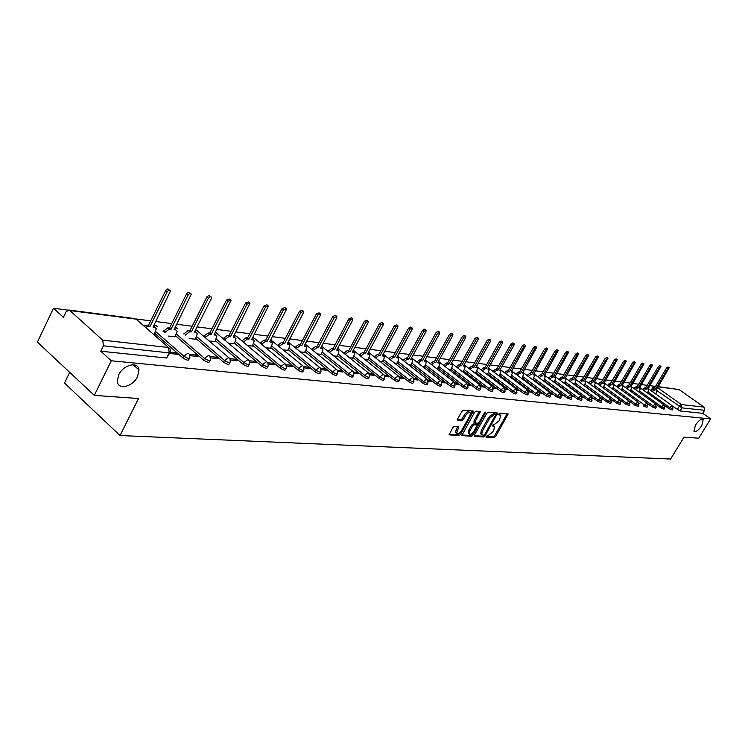 <?xml version="1.0" encoding="UTF-8"?>
<svg xmlns="http://www.w3.org/2000/svg" width="748" height="748" viewBox="0 0 748 748"><rect width="100%" height="100%" fill="white"/><g stroke="black" fill="none" stroke-linecap="round" stroke-linejoin="round"><path stroke-width="1.12" d="M486.116 436.262L486.172 437.131L494.25 437.589L495.681 436.449L508.154 413.934L499.879 413.12L498.869 413.925L498.729 414.701L500.833 415.421L499.159 420.731L494.54 424.387L492.483 425.116L492.334 425.874L494.475 426.594L493.83 430.053L492.801 431.848L488.182 435.514L486.116 436.262M137.595 376.543L138.988 369.933C138.445 361.004 123.364 364.575 118.698 374.898L117.296 381.218C117.679 390.484 132.938 386.838 137.595 376.543M701.755 425.696L703.214 419.516C701.297 418.562 698.697 420.441 695.434 425.144L693.966 431.297C695.892 432.269 698.482 430.399 701.755 425.696M454.373 426.295L452.849 427.482L449.118 434.84L459.076 435.588L460.572 434.41L473.325 411.11L463.48 410.138L461.955 411.325L457.654 418.945L457.776 420.254L461.899 420.554L463.414 419.366L465.527 415.608C467.491 412.821 469.108 411.933 470.38 412.961L469.847 415.944L461.581 430.568C459.599 433.373 457.972 434.251 456.71 433.204L458.823 426.762L454.373 426.295M710.6 418.889L698.763 438.197L683.952 437.15L670.61 459.029L120.045 435.532L138.52 398.516L94.304 395.383L111.274 360.77L710.6 418.889L702.737 413.317L704.579 410.297L681.97 407.875L657.314 390.924M474.354 435.205L474.447 436.467L483.619 436.982L485.078 435.832L497.626 413.083L488.257 412.167L486.789 413.326L474.354 435.205M471.492 436.299L461.787 435.57L474.522 412.335L476.018 411.166L480.319 411.671L475.045 421.75L475.139 423.022L477.785 423.209L479.262 422.05L484.536 412.765L485.77 412.073L472.97 435.13L471.492 436.299L470.473 435.486L461.778 434.981M94.304 395.383L37.4 342.107L53.463 308.241L67.844 310.102M654.425 386.258L649.975 385.678M647.198 385.323L641.513 384.584M638.699 384.22L632.883 383.462M630.022 383.088L624.066 382.312M621.167 381.938L615.062 381.143M612.135 380.769L605.871 379.956M602.897 379.573L596.474 378.731M593.473 378.348L586.881 377.488M583.833 377.095L577.082 376.216M573.987 375.814L567.059 374.916M563.927 374.505L556.811 373.589M553.632 373.177L546.339 372.224M543.104 371.803L535.624 370.83M532.342 370.41L524.657 369.409M521.328 368.979L513.427 367.951M510.052 367.511L501.945 366.464M498.514 366.015L490.174 364.931M486.696 364.482L478.122 363.369M474.587 362.911L465.78 361.77M462.18 361.303L453.12 360.125M449.473 359.648L440.142 358.442M436.43 357.955L426.837 356.712M423.069 356.226L413.186 354.935M409.352 354.44L399.18 353.121M395.271 352.617L384.799 351.251M380.826 350.737L370.026 349.335M365.987 348.811L354.861 347.371M350.737 346.829L339.265 345.342M335.076 344.8L323.239 343.267M318.966 342.706L306.755 341.125M302.398 340.555L289.794 338.919M285.353 338.339L272.328 336.656M267.812 336.067L254.357 334.319M249.739 333.72L235.835 331.916M231.123 331.308L216.752 329.438M211.946 328.811L197.07 326.885M192.161 326.24L176.762 324.249M171.75 323.594L155.808 321.528M150.685 320.864L136.071 318.966M69.686 372.336L64.506 383.051L120.045 435.532M111.274 360.77L100.774 351.223L103.411 345.81L102.747 340.181L69.901 310.56L68.751 310.009L65.974 311.953L63.43 317.292L53.463 308.241M702.737 413.317L680.091 410.979L672.863 406.445M658.343 386.641L679.156 389.577L703.99 407.099L704.579 410.297M647.899 404.584L648.488 404.649L647.768 404.126M639.11 403.639L639.802 403.714L638.951 403.107M630.143 402.686L630.929 402.77L629.938 402.05M620.971 401.704L621.859 401.798L620.718 400.965M611.612 400.704L612.603 400.816L611.294 399.853M602.037 399.684L603.15 399.797L601.673 398.749M592.257 398.637L593.482 398.768L591.977 397.833M582.253 397.571L583.599 397.712L582.019 396.87M572.014 396.477L573.492 396.636L571.846 395.888M561.552 395.355L563.16 395.533L561.692 394.439L561.43 394.897M544.32 375.73L545.414 376.459L543.674 381.031M550.837 394.215L552.585 394.402L551.108 393.298L550.762 393.897M539.878 393.046L541.767 393.242L540.28 392.13L539.841 392.887M528.649 391.84L530.697 392.064L529.201 390.933L528.677 391.849M510.332 377.104L510.809 377.086M517.158 390.615L519.355 390.849L517.85 389.708L517.326 390.634M498.701 375.711L499.337 375.702M505.377 389.353L507.742 389.605L506.228 388.455L505.695 389.39M486.798 374.281L487.593 374.299M493.315 388.072L495.849 388.343L494.325 387.174L493.792 388.119M474.597 372.822L475.56 372.85M480.945 386.744L483.657 387.034L482.123 385.856L481.581 386.819M462.096 371.317L463.236 371.373M468.257 385.388L471.165 385.697L469.622 384.509L469.08 385.482M449.277 369.783L450.605 369.858M455.252 384.005L458.356 384.332L456.794 383.126L456.252 384.107M436.131 368.203L437.655 368.296M441.909 382.574L445.21 382.929L443.648 381.714L443.096 382.705M422.639 366.585L424.378 366.707M428.211 381.115L431.736 381.489L430.156 380.255L429.595 381.265M408.801 364.921L410.755 365.071M414.14 379.61L417.898 380.012L416.309 378.759L415.748 379.778M394.598 363.219L396.786 363.388M399.703 378.067L403.686 378.497L402.087 377.226L401.526 378.264M380.012 361.471L382.434 361.667M384.855 376.478L389.091 376.936L387.483 375.655L386.912 376.702M365.024 359.676L367.707 359.9M369.606 374.851L374.103 375.328L372.485 374.037L371.906 375.094M349.634 357.825L352.579 358.077M353.926 373.177L358.694 373.682L357.067 372.373L356.487 373.448M333.795 355.926L337.03 356.216M337.787 371.457L342.846 371.99L341.21 370.662L340.621 371.756M317.517 353.972L321.051 354.29M321.191 369.68L326.549 370.251L324.903 368.904L324.314 370.017M300.771 351.962L304.623 352.317M304.099 367.857L309.784 368.465L308.12 367.09L307.522 368.222M283.529 349.896L287.718 350.288M286.503 365.978L292.515 366.614L290.841 365.23L290.243 366.37M265.774 347.764L270.318 348.203M268.373 364.033L274.731 364.715L273.057 363.313L272.45 364.472M247.485 345.567L252.403 346.053M249.682 362.041L256.414 362.761L254.722 361.331L254.114 362.509M228.626 343.304L233.956 343.837M230.403 359.984L237.527 360.742L235.826 359.292L235.209 360.499M209.188 340.976L214.947 341.546M210.515 357.853L218.051 358.657L216.34 357.198L215.714 358.414M189.151 338.573L195.35 339.19M189.992 355.665L197.949 356.516L196.228 355.029L195.602 356.263M168.487 336.086L175.126 336.768M169.562 353.477L177.201 354.3L175.471 352.785L174.845 354.047M189.412 358.414L188.973 359.292C188.655 360.779 186.626 360.312 182.886 357.909L154.724 333.337M209.954 360.564L209.496 361.462C209.178 362.883 207.196 362.415 203.549 360.069L175.574 335.88M229.86 362.649L229.384 363.565C229.056 364.921 227.121 364.454 223.577 362.163L195.78 338.339M249.14 364.669L248.663 365.604C248.327 366.894 246.429 366.426 242.978 364.192L215.359 340.733M267.849 366.623L267.354 367.577C267.008 368.811 265.157 368.334 261.8 366.155L234.358 343.042M285.988 368.53L285.484 369.493C285.138 370.671 283.324 370.195 280.051 368.063L252.796 345.296M303.594 370.372L303.08 371.345C302.734 372.476 300.958 371.999 297.769 369.914L270.701 347.474M320.696 372.158L320.172 373.149C319.817 374.224 318.087 373.748 314.964 371.719L288.083 349.587M337.301 373.897L336.768 374.898C336.413 375.926 334.721 375.449 331.673 373.458L304.978 351.644M353.449 375.589L352.906 376.59C352.542 377.572 350.877 377.095 347.914 375.159L321.397 353.645M369.138 377.226L368.586 378.245C368.231 379.18 366.595 378.703 363.696 376.805L337.367 355.581M384.397 378.825L383.836 379.844C383.481 380.751 381.882 380.264 379.049 378.413L352.906 357.469M399.245 380.377L398.684 381.405C398.319 382.265 396.758 381.789 393.981 379.975L368.025 359.311M413.7 381.891L413.13 382.92C412.765 383.743 411.232 383.266 408.511 381.489L382.742 361.097M427.763 383.369L427.192 384.397C426.837 385.192 425.322 384.715 422.667 382.976L397.085 362.836M441.47 384.799L440.89 385.837C440.535 386.594 439.048 386.118 436.449 384.416L411.054 364.538M454.821 386.192L454.242 387.24C453.886 387.96 452.428 387.483 449.875 385.818L424.658 366.193M467.837 387.558L467.257 388.595C466.892 389.297 465.462 388.82 462.965 387.184L437.935 367.801M480.525 388.885L479.935 389.932C479.58 390.596 478.178 390.119 475.728 388.521L450.876 369.372M492.904 390.185L492.315 391.223C491.96 391.859 490.576 391.391 488.173 389.82L463.498 370.905M504.975 391.447L504.386 392.485C504.03 393.102 502.675 392.635 500.309 391.092L475.812 372.392M516.756 392.681L516.157 393.719C515.811 394.308 514.474 393.841 512.165 392.326L487.836 373.85M528.256 393.878L527.658 394.916L523.722 393.532L499.58 375.272M539.486 395.056L538.887 396.094L535.016 394.71L511.043 376.665M550.453 396.206L549.855 397.235L546.049 395.87L522.244 378.021M561.168 397.328L560.57 398.357L556.821 396.992L533.193 379.348M571.64 398.422L571.042 399.451L567.349 398.095L543.89 380.648M581.879 399.497L581.28 400.517L577.643 399.17L554.352 381.91M591.883 400.545L591.285 401.564L587.704 400.217L564.581 383.154M601.673 401.564L601.074 402.583L597.549 401.246L574.586 384.36M611.247 402.574L610.649 403.583L607.18 402.256L584.375 385.547M620.616 403.546L620.017 404.556L616.595 403.237L593.959 386.707M629.788 404.509L629.19 405.51L625.814 404.201L603.337 387.847M638.764 405.453L638.166 406.445L634.837 405.145L612.519 388.951M656.155 407.267L655.566 408.258L652.331 406.977L647.254 403.312M664.589 408.156L664 409.137L660.811 407.866L656.005 404.406M672.854 409.016L672.265 409.998L669.114 408.726L664.533 405.444M135.36 366.67L135.996 365.398M622.186 388.904L644.365 404.92L647.029 403.107L647.646 406.211L644.365 404.92L643.673 406.071L646.955 407.361L647.553 406.37M100.774 351.223L166.636 358.021L169.861 352.878M561.692 394.439L561.178 394.383M551.108 393.298L550.463 393.233M540.28 392.13L539.495 392.046M529.201 390.933L528.266 390.839M517.85 389.708L516.765 389.596M506.228 388.455L504.984 388.324M494.325 387.174L492.913 387.025M482.123 385.856L480.543 385.688M469.622 384.509L467.855 384.322M456.794 383.126L454.84 382.92M443.648 381.714L441.488 381.48M430.156 380.255L427.791 380.003M416.309 378.759L413.719 378.479M402.087 377.226L399.273 376.927M387.483 375.655L384.425 375.318M372.485 374.037L369.166 373.673M357.067 372.373L353.486 371.99M341.21 370.662L337.348 370.241M324.903 368.904L320.742 368.455M308.12 367.09L303.651 366.614M290.841 365.23L286.045 364.715M273.057 363.313L267.906 362.752M254.722 361.331L249.206 360.742M235.826 359.292L229.926 358.657M216.34 357.198L210.048 356.516M196.228 355.029L189.534 354.309M175.471 352.785L170.479 352.252M493.848 426.108L492.567 425.266L493.587 426.07M500.216 414.944L498.935 414.102L499.963 414.897M486.06 436.383L493.241 436.795L494.671 435.654L507.153 413.719M495.7 414.607L496.625 412.859M474.139 435.691L482.61 436.178L483.937 435.214M483.732 435.261L484.751 434.448L495.737 414.654L494.437 414.448L489.762 418.132L482.329 431.194L481.684 434.635L483.732 435.261M494.737 413.915L495.541 414.542M481.319 434.345L480.665 433.831L481.31 430.39L488.734 417.337L493.409 413.653L494.522 413.747M474.11 422.218L474.008 420.937L479.309 411.437M478.365 423.022L477.14 425.173M472.699 432.999L471.951 434.317L472.97 435.13M469.791 431.007L469.248 433.896C470.492 434.906 472.082 434.027 474.026 431.269L477.112 425.098L474.167 424.742L472.68 425.911L469.791 431.007L468.762 430.194L468.229 433.083L468.809 433.541M476.111 424.368L476.813 424.92M468.762 430.194L471.651 425.098L473.138 423.929L475.784 424.107M470.473 435.486L471.951 434.317M456.289 432.868L455.672 432.381L456.205 429.474L457.804 426.519M469.781 412.494L469.342 412.148C468.07 411.12 466.453 411.998 464.489 414.794L465.527 415.608M457.439 419.478L460.861 419.731L462.376 418.543L464.489 414.794M470.511 414.196L472.306 410.858M449.099 434.251L458.047 434.766L460.301 432.251M651.097 390.68L653.855 389.184L655.014 390.017L652.256 391.503M655.79 394.028L657.183 390.391L656.23 390.166L669.189 367.745L667.749 368.736L655.014 390.017M653.855 389.184L666.58 367.913L668.02 366.922L669.105 367.679M642.71 389.652L645.515 388.137L646.683 388.969L643.878 390.484M647.478 393.065L648.899 389.353L647.927 389.128L660.97 366.473L659.512 367.474L646.683 388.969M645.515 388.137L658.334 366.642L659.801 365.641L660.886 366.408M634.145 388.595L637.006 387.062L638.175 387.903L635.323 389.437M638.998 392.083L640.447 388.306L639.447 388.062L652.593 365.174L651.106 366.183L638.175 387.903M637.006 387.062L649.919 365.351L651.405 364.341L652.499 365.108M625.412 387.52L627.591 385.875L629.498 386.819L626.59 388.371M630.34 391.082L631.817 387.221L630.788 386.978L644.028 363.846L642.523 364.865L629.498 386.819M628.32 385.968L641.326 364.024L642.841 363.004L643.935 363.78M616.492 386.426L619.456 384.846L620.644 385.706L617.68 387.286M621.504 390.054L623.009 386.127L621.962 385.865L635.295 362.5L633.762 363.519L620.644 385.706M619.456 384.846L632.565 362.668L634.098 361.649L635.192 362.425M607.376 385.314L610.396 383.705L611.593 384.575L608.573 386.183M612.481 389.016L614.024 385.005L612.939 384.743L626.375 361.116L624.814 362.144L611.593 384.575M610.396 383.705L623.608 361.284L625.169 360.265L626.263 361.041M598.082 384.173L601.158 382.537L602.355 383.415L599.279 385.052M603.271 387.95L604.842 383.864L603.73 383.584L617.268 359.704L615.679 360.742L602.355 383.415M601.158 382.537L614.463 359.882L616.043 358.844L617.147 359.629M588.573 383.004L590.92 381.246L592.921 382.228L589.789 383.892M593.865 386.866L595.464 382.696L594.323 382.406L607.956 358.273L606.348 359.311L592.921 382.228M591.715 381.349L605.123 358.432L606.731 357.394L607.834 358.18M578.868 381.817L581.252 380.021L582.066 380.124L583.281 381.022L582.468 380.919L580.093 382.714M584.253 385.762L585.89 381.499L584.721 381.2L598.447 356.796L596.811 357.843L583.281 381.022M582.066 380.124L595.576 356.964L597.213 355.917L598.325 356.712M568.947 380.601L571.369 378.778L573.435 379.788L572.603 379.685L570.172 381.508M574.427 384.631L576.1 380.283L574.894 379.965L588.732 355.3L587.058 356.347L573.435 379.788M572.201 378.881L585.815 355.459L587.489 354.402L588.601 355.197M558.803 379.358L561.271 377.506L563.366 378.525L562.515 378.413L560.037 380.274M564.385 383.481L566.096 379.03L564.862 378.712L578.793 353.757L577.091 354.823L563.366 378.525M562.122 377.609L575.848 353.916L577.55 352.86L578.653 353.664M548.434 378.086L550.949 376.207L553.062 377.235L552.202 377.123L549.677 379.012M554.128 382.312L555.867 377.759L554.595 377.422L568.639 352.186L566.909 353.262L553.062 377.235M551.818 376.309L565.647 352.345L567.377 351.279L568.489 352.084M537.821 376.796L540.393 374.87L541.281 374.982L542.534 375.907L541.645 375.805L539.084 377.721M544.983 376.216L544.105 376.113L558.251 350.588L556.484 351.663L542.534 375.907M541.281 374.982L555.222 350.737L556.989 349.662L558.092 350.475M526.975 375.468L529.593 373.504L531.763 374.561L530.856 374.449L528.238 376.412M532.922 379.816L534.717 375.131L533.371 374.767L547.62 348.942L545.825 350.027L531.763 374.561M530.5 373.626L544.553 349.092L546.349 348.016L547.461 348.82M515.877 374.112L518.542 372.111L520.748 373.177L519.813 373.065L517.139 375.057M521.973 378.507L523.768 373.766L522.385 373.383L536.746 347.259L534.913 348.344L520.748 373.177M519.477 372.233L533.633 347.409L535.465 346.324L536.568 347.137M504.507 372.719L507.238 370.681L508.191 370.802L509.463 371.765L508.509 371.644L505.788 373.682M510.762 377.16L512.567 372.373L511.146 371.98L525.62 345.548L523.75 346.633L509.463 371.765M508.191 370.802L522.45 345.688L524.329 344.594L525.433 345.408M492.876 371.298L495.653 369.222L496.635 369.344L497.916 370.316L496.943 370.195L494.157 372.27M499.29 375.786L501.104 370.952L499.636 370.531L514.016 345.137L514.222 343.781L512.315 344.875L497.916 370.316M496.635 369.344L511.015 343.921L512.922 342.827L514.026 343.641M480.955 369.849L483.797 367.726L484.798 367.857L486.088 368.839L485.097 368.708L482.254 370.83M487.546 374.374L489.37 369.493L487.855 369.054L502.347 343.351L502.553 341.986L500.599 343.08L486.088 368.839M484.798 367.857L499.29 342.107L501.244 341.013L502.338 341.827M468.753 368.353L471.651 366.193L473.98 367.315L472.96 367.184L470.053 369.353M475.513 372.925L476.99 370.307L477.346 368.007L475.784 367.539L490.389 341.518L490.595 340.134L488.603 341.238L473.98 367.315M472.671 366.324L487.285 340.256L489.276 339.153L490.37 339.975M456.243 366.829L459.207 364.622L460.254 364.753L461.563 365.763L460.516 365.632L457.561 367.838M463.19 371.447L464.676 368.792L465.032 366.473L463.414 365.996L478.14 339.639L478.346 338.246L476.308 339.358L461.563 365.763M460.254 364.753L474.98 338.358L477.018 337.255L478.112 338.068M463.713 365.463L464.611 366.155M443.424 365.267L446.453 363.014L448.847 364.164L447.772 364.033L444.742 366.286M450.558 369.933L452.054 367.249L452.409 364.912L450.745 364.407L465.583 337.703L465.789 336.31L463.713 337.423L448.847 364.164M447.528 363.154L462.376 336.413L464.452 335.31L465.536 336.123M451.053 363.846L451.96 364.566M430.278 363.668L433.373 361.368L435.804 362.528L434.7 362.397L431.605 364.697M437.608 368.381L439.123 365.66L439.469 363.313L437.748 362.771L452.718 335.73L452.914 334.319L450.792 335.441L435.804 362.528M434.476 361.499L449.445 334.421L451.568 333.309L452.643 334.122M438.076 362.182L438.992 362.939M416.795 362.032L419.955 359.676L421.087 359.816L422.424 360.854L421.302 360.714L418.132 363.07M424.331 366.791L425.855 364.033L426.201 361.667L424.425 361.106L439.506 333.702L439.702 332.29L437.533 333.402L422.424 360.854M421.087 359.816L436.178 332.374L438.347 331.261L439.422 332.075M424.761 360.489L425.696 361.275M402.966 360.349L406.201 357.937L407.361 358.077L408.707 359.134L407.548 358.984L404.313 361.406M410.708 365.155L412.242 362.359L412.587 359.984L410.755 359.386L425.958 331.626L426.154 330.195L423.938 331.317L408.707 359.134M407.361 358.077L422.573 330.279L424.789 329.157L425.855 329.962M411.101 358.741L412.055 359.564M388.773 358.629L392.074 356.151L393.27 356.3L394.626 357.366L393.429 357.217L390.129 359.695M396.739 363.472L398.282 360.648L398.628 358.255L396.721 357.628L412.055 329.494L412.251 328.054L409.979 329.176L394.626 357.366M393.27 356.3L408.604 328.12L410.876 327.007L411.924 327.811M397.085 356.955L398.048 357.806M374.196 356.852L377.581 354.328L380.162 355.552L378.946 355.403L375.561 357.937M382.387 361.752L383.948 358.881L384.294 356.487L382.322 355.824L397.777 327.297L397.973 325.857L395.645 326.969L380.162 355.552M378.797 354.477L394.261 325.904L396.59 324.791L397.627 325.586M382.705 355.122L383.677 356.001M359.227 355.038L362.687 352.448L365.314 353.692L364.061 353.533L360.592 356.142M367.661 359.984L369.231 357.077L369.577 354.674L367.53 353.972L383.116 325.053L383.313 323.604L380.928 324.716L365.314 353.692M363.949 352.607L379.535 323.632L381.919 322.528L382.939 323.314M367.923 353.243L368.923 354.15M343.846 353.178L347.39 350.513L350.064 351.784L348.774 351.616L345.221 354.29M352.532 358.17L354.113 355.225L354.459 352.813L352.336 352.065L368.053 322.734L368.25 321.285L365.8 322.388L350.064 351.784M348.68 350.681L364.398 321.303L366.847 320.191L367.848 320.976M352.747 351.308L353.757 352.252M328.035 351.27L331.673 348.531L334.393 349.812L333.066 349.653L329.429 352.392M336.983 356.31L338.582 353.318L338.928 350.906L336.731 350.111L352.57 320.359L352.766 318.9L350.251 320.004L334.393 349.812M333 348.699L348.849 318.9L351.354 317.797L352.336 318.564M337.142 349.325L338.171 350.298M311.785 349.307L315.516 346.492L318.274 347.792L316.909 347.624L313.178 350.438M321.004 354.393L322.612 351.354L322.958 348.942L320.677 348.101L336.656 317.919L336.843 316.451L334.272 317.554L318.274 347.792M316.871 346.661L332.851 316.432L335.431 315.338L336.385 316.095M321.107 347.287L322.154 348.288M295.058 347.287L298.891 344.389L300.294 344.566L301.696 345.716L300.294 345.539L296.47 348.437M304.567 352.42L306.194 349.335L306.54 346.922L304.174 346.025L320.275 315.404L320.471 313.936L317.825 315.03L301.696 345.716M300.294 344.566L316.395 313.898L319.05 312.814L319.976 313.552M304.614 345.193L305.68 346.221M277.854 345.211L281.781 342.238L284.642 343.575L283.202 343.397L279.275 346.38M287.662 350.391L289.298 347.268L289.654 344.856L287.185 343.902L303.426 312.823L303.623 311.355L300.902 312.43L284.642 343.575M283.23 342.416L299.471 311.28L302.192 310.205L303.09 310.925M287.634 343.042L288.719 344.089M260.145 343.089L264.184 340.013L267.092 341.378L265.605 341.191L261.566 344.267M270.271 348.297L271.917 345.127L272.272 342.724L269.71 341.705L286.082 310.158L286.278 308.69L283.483 309.756L267.092 341.378M265.671 340.2L282.033 308.597L284.838 307.531L285.708 308.232M270.168 340.826L271.272 341.901M241.903 340.892L246.055 337.722L247.579 337.918L249.009 339.115L247.485 338.919L243.334 342.098M252.356 346.156L254.376 340.546L251.711 339.452L268.42 305.96L265.54 307.007L249.009 339.115M247.579 337.918L264.081 305.829L266.961 304.782L267.793 305.455M252.179 338.545L253.301 339.648M223.11 338.638L227.373 335.366L228.953 335.572L230.393 336.778L228.813 336.581L224.55 339.854M233.9 343.94L235.583 340.667L235.938 338.302L233.17 337.124L250.01 303.136L247.046 304.165L230.393 336.778M228.953 335.572L245.587 302.977L248.551 301.949L249.346 302.594M233.647 336.198L234.788 337.329M203.737 336.329L208.122 332.935L209.749 333.141L211.198 334.375L209.571 334.169L205.186 337.554M214.891 341.658L216.948 335.983L214.059 334.73L231.038 300.238L227.99 301.238L211.198 334.375M209.749 333.141L226.522 300.032L229.571 299.032L230.319 299.649M214.545 333.776L215.704 334.936M183.765 333.935L188.272 330.429L189.945 330.644L191.404 331.888L189.721 331.682L185.214 335.179M195.293 339.302L197.36 333.608L196.023 332.467L194.358 332.262L211.273 298.676L211.385 297.031L210.057 296.675L208.327 298.228L191.404 331.888M189.945 330.644L207.028 296.694L209.131 295.376L210.693 296.601M194.845 331.289L196.023 332.467L194.789 331.411M163.157 331.458L167.786 327.848L169.525 328.063L170.983 329.326L169.254 329.111L164.616 332.729M175.069 336.881L177.164 331.168L175.752 329.924L174.032 329.709L191.292 294.17C190.431 293.029 189.347 293.347 188.047 295.114L170.983 329.326M169.525 328.063L186.561 293.871C187.87 292.103 188.945 291.795 189.805 292.936L190.45 293.468M174.527 328.718L175.705 329.887M143.999 326.053L146.655 325.184L148.441 325.408L149.909 326.689L148.123 326.465L145.467 327.334M154.21 334.375L156.323 328.653L154.827 327.306L153.059 327.082L170.451 291C169.581 289.775 168.459 290.074 167.103 291.898L149.909 326.689M148.441 325.408L165.617 290.635C166.972 288.822 168.085 288.522 168.964 289.738L169.544 290.224M153.564 326.063L154.836 327.306L153.508 326.156M102.747 340.181L168.543 347.502L136.099 319.144L69.901 310.56M677.249 409.577L679.137 406.473L681.372 404.584L703.99 407.099M654.163 388.68L652.892 387.324M653.406 389.128L655.248 386.866M657.688 387.735L681.372 404.584L681.97 407.875L680.091 410.979M679.156 389.577L658.212 386.856M182.886 357.909L183.784 356.113L155.612 331.551M203.549 360.069L204.447 358.301L176.453 334.132M223.577 362.163L224.465 360.424L196.649 336.619M242.978 364.192L243.867 362.481L216.228 339.031M261.8 366.155L262.679 364.472L235.218 341.378M280.051 368.063L280.921 366.408L253.647 343.65M297.769 369.914L298.63 368.287L271.543 345.856M314.964 371.719L315.824 370.101L288.915 347.988M331.673 373.458L332.523 371.878L305.801 350.073M347.914 375.159L348.755 373.598L322.22 352.093M363.696 376.805L364.528 375.262L338.18 354.056M379.049 378.413L379.872 376.889L353.711 355.964M393.981 379.975L394.794 378.479L368.829 357.825M408.511 381.489L409.324 380.012L383.546 359.629M422.667 382.976L423.471 381.517L397.871 361.396M436.449 384.416L437.253 382.976L411.83 363.107M449.875 385.818L450.67 384.397L425.444 364.781M462.965 387.184L463.751 385.781L438.702 366.408M475.728 388.521L476.504 387.137L451.642 367.997M488.173 389.82L488.949 388.455L464.256 369.54M500.309 391.092L501.085 389.736L476.57 371.055M512.165 392.326L512.922 390.989L488.584 372.532M523.722 393.532L524.479 392.214L500.319 373.972M535.016 394.71L535.764 393.411L511.782 375.374M546.049 395.87L546.788 394.579L522.974 376.749M556.821 396.992L557.559 395.72L533.913 378.086M567.349 398.095L568.087 396.842L544.609 379.395M577.643 399.17L578.372 397.927L555.063 380.676M587.704 400.217L588.424 398.993L565.292 381.929M597.549 401.246L598.26 400.04L575.287 383.154M607.18 402.256L607.881 401.059L585.076 384.36M616.595 403.237L617.296 402.05L594.651 385.529M625.814 404.201L626.515 403.032L604.019 386.679M634.837 405.145L635.529 403.985L613.201 387.801M652.331 406.977L653.013 405.837L630.994 389.979M660.811 407.866L661.484 406.734L639.615 391.036M669.114 408.726L669.787 407.613L648.067 392.074M672.938 408.885L669.787 407.613L672.059 405.706L672.938 408.885M664.673 408.015L661.484 406.734L663.785 404.808L664.673 408.015M656.248 407.118L653.013 405.837L655.351 403.892L656.248 407.118M638.857 405.285L635.529 403.985L637.932 401.994L638.857 405.285M629.891 404.341L626.515 403.032L628.946 401.022L629.891 404.341M601.729 381.564L599.307 382.724M620.718 403.368L617.296 402.05L619.774 400.021L620.718 403.368M611.359 402.387L607.881 401.059L610.396 399.002L611.359 402.387M601.785 401.367L598.26 400.04L600.803 397.964L601.785 401.367M592.005 400.339L588.424 398.993L591.014 396.898L592.005 400.339M582 399.282L578.372 397.927L580.99 395.814L582 399.282M571.771 398.198L568.087 396.842L570.743 394.701L571.771 398.198M561.309 397.095L557.559 395.72L560.261 393.56L561.309 397.095M550.593 395.954L546.788 394.579L549.537 392.391L550.593 395.954M539.635 394.794L535.764 393.411L538.56 391.204L539.635 394.794M528.415 393.607L524.479 392.214L527.312 389.979L528.415 393.607M516.924 392.391C516.569 392.971 515.241 392.513 512.922 390.989L515.802 388.726L516.924 392.391M505.152 391.139C504.797 391.746 503.441 391.279 501.085 389.736L504.012 387.445L505.152 391.139M493.082 389.858C492.726 390.493 491.352 390.026 488.949 388.455L491.922 386.136L493.082 389.858M480.721 388.549C480.366 389.212 478.963 388.736 476.504 387.137L479.533 384.79L480.721 388.549M468.042 387.202C467.678 387.894 466.256 387.417 463.751 385.781L466.836 383.406L468.042 387.202M455.036 385.818C454.681 386.538 453.223 386.071 450.67 384.397L453.812 381.994L454.447 382.396L455.036 385.818M441.694 384.397C441.329 385.155 439.852 384.678 437.253 382.976L440.441 380.545L441.105 380.975L441.694 384.397M427.996 382.948C427.641 383.733 426.126 383.257 423.471 381.517L426.725 379.049L427.426 379.517L427.996 382.948M413.943 381.452C413.579 382.265 412.045 381.789 409.324 380.012L412.644 377.525L413.373 378.011L413.943 381.452M399.497 379.909C399.142 380.769 397.571 380.293 394.794 378.479L398.17 375.954L398.946 376.478L399.497 379.909M384.668 378.329C384.304 379.227 382.705 378.75 379.872 376.889L383.313 374.337L384.117 374.898L384.668 378.329M369.419 376.712C369.063 377.647 367.427 377.16 364.528 375.262L368.035 372.682L368.886 373.28L369.419 376.712M353.739 375.038C353.383 376.01 351.719 375.533 348.755 373.598L352.327 370.971L353.224 371.616L353.739 375.038M337.619 373.317C337.264 374.337 335.562 373.86 332.523 371.878L336.17 369.213L337.114 369.905L337.619 373.317M321.023 371.541C320.677 372.616 318.938 372.13 315.824 370.101L319.546 367.408L320.537 368.156L321.023 371.541M303.94 369.718C303.594 370.84 301.827 370.363 298.63 368.287L302.426 365.548L303.473 366.352L303.94 369.718M286.353 367.838C286.007 369.007 284.193 368.53 280.921 366.408L284.801 363.64L285.904 364.5L286.353 367.838M268.223 365.894C267.887 367.128 266.036 366.651 262.679 364.472L266.634 361.667L267.803 362.593L268.223 365.894M249.542 363.902C249.206 365.183 247.317 364.715 243.867 362.481L247.915 359.629L249.14 360.639L249.542 363.902M230.272 361.836C229.945 363.182 228.009 362.715 224.465 360.424L228.608 357.535L229.907 358.629L230.272 361.836M210.394 359.704C210.076 361.116 208.094 360.648 204.447 358.301L208.683 355.365L210.057 356.553L210.394 359.704M189.88 357.507C189.562 358.984 187.533 358.516 183.784 356.113L188.122 353.131L189.562 354.421L189.88 357.507M440.591 380.573L411.568 357.899M426.865 379.077L397.59 356.039M412.784 377.544L383.228 354.15M398.31 375.973L368.474 352.233M383.444 374.355L353.337 350.279M368.166 372.7L337.713 348.269M321.668 346.221L352.448 370.989M305.165 344.136L336.282 369.231M288.176 342.004L319.648 367.427M270.692 339.826L302.519 365.566M252.665 337.591L254.554 338.433L284.876 363.65M234.096 335.319L236.274 336.17L266.699 361.667M214.947 332.991L216.181 332.813L247.953 359.629M195.191 330.616L196.705 330.336L228.626 357.535M174.798 328.185L176.612 327.783L178.005 328.98M153.733 325.707L155.883 325.156L157.351 326.418M166.636 358.021L169.207 352.869L103.411 345.81M170.338 351.915L169.207 352.869L168.543 347.502L170.058 348.905L170.338 351.915M655.575 386.323L652.817 387.455L650.975 390.531M506.929 414.252L507.948 415.037M494.671 435.654L495.681 436.449M493.241 436.795L494.25 437.589M496.401 413.392L497.429 414.186M484.152 435.102L485.078 435.832M482.61 436.178L483.619 436.982M493.409 413.653L494.437 414.448M488.734 417.337L489.762 418.132M481.31 430.39L482.329 431.194M479.085 411.98L480.123 412.793M474.008 420.937L475.045 421.75M484.91 412.288L485.63 412.849M473.138 423.929L474.167 424.742M471.651 425.098L472.68 425.911M457.589 427.033L458.618 427.856M456.205 429.474L457.243 430.296M462.376 418.543L463.414 419.366M460.861 419.731L461.899 420.554M472.082 411.409L473.129 412.223M459.543 433.588L460.572 434.41M458.047 434.766L459.076 435.588M653.172 389.1L654.332 389.932M656.398 389.886L656.912 390.25M666.58 367.913L667.749 368.736M644.813 388.044L645.982 388.885M658.334 366.642L659.512 367.474M636.286 386.968L637.464 387.81M649.919 365.351L651.106 366.183M627.591 385.875L628.769 386.725M630.975 386.679L631.518 387.071M641.326 364.024L642.523 364.865M618.708 384.752L619.896 385.613M622.14 385.557L622.701 385.959M632.565 362.668L633.762 363.519M609.639 383.612L610.836 384.472M613.126 384.425L613.697 384.837M623.608 361.284L624.814 362.144M600.373 382.443L601.579 383.313M603.926 383.257L604.506 383.677M614.463 359.882L615.679 360.742M590.92 381.246L592.126 382.125M594.52 382.069L595.118 382.509M605.123 358.432L606.348 359.311M581.252 380.021L582.468 380.919M584.917 380.854L585.525 381.302M595.576 356.964L596.811 357.843M571.369 378.778L572.603 379.685M575.1 379.619L575.726 380.078M585.815 355.459L587.058 356.347M561.271 377.506L562.515 378.413M565.067 378.348L565.703 378.815M575.848 353.916L577.091 354.823M550.949 376.207L552.202 377.123M554.81 377.057L555.465 377.534M565.647 352.345L566.909 353.262M540.393 374.87L541.645 375.805M555.222 350.737L556.484 351.663M529.593 373.504L530.856 374.449M533.595 374.374L534.268 374.879M544.553 349.092L545.825 350.027M518.542 372.111L519.813 373.065M522.618 372.981L523.31 373.504M533.633 347.409L534.913 348.344M507.238 370.681L508.509 371.644M511.38 371.56L512.09 372.093M522.45 345.688L523.75 346.633M495.653 369.222L496.943 370.195M499.879 370.11L500.608 370.653M511.015 343.921L512.315 344.875M483.797 367.726L485.097 368.708M488.098 368.614L488.846 369.185M499.29 342.107L500.599 343.08M471.651 366.193L472.96 367.184M476.037 367.09L476.803 367.67M487.285 340.256L488.603 341.238M459.207 364.622L460.516 365.632M463.676 365.529L464.461 366.127M474.98 338.358L476.308 339.358M446.453 363.014L447.772 364.033M451.007 363.921L451.811 364.538M462.376 336.413L463.713 337.423M433.373 361.368L434.7 362.397M438.019 362.275L438.842 362.911M449.445 334.421L450.792 335.441M419.955 359.676L421.302 360.714M424.705 360.592L425.547 361.247M436.178 332.374L437.533 333.402M406.201 357.937L407.548 358.984M411.045 358.862L411.905 359.536M422.573 330.279L423.938 331.317M392.074 356.151L393.429 357.217M397.02 357.086L397.908 357.778M408.604 328.12L409.979 329.176M377.581 354.328L378.946 355.403M382.63 355.263L383.537 355.973M394.261 325.904L395.645 326.969M362.687 352.448L364.061 353.533M359.283 354.926L360.658 356.029M367.848 353.383L368.783 354.131M379.535 323.632L380.928 324.716M347.39 350.513L348.774 351.616M343.921 353.028L345.305 354.141M352.663 351.466L353.626 352.224M364.398 321.303L365.8 322.388M331.673 348.531L333.066 349.653M328.138 351.083L329.522 352.205M337.058 349.484L338.049 350.27M348.849 318.9L350.251 320.004M315.516 346.492L316.909 347.624M311.907 349.073L313.3 350.214M321.023 347.446L322.033 348.269M332.851 316.432L334.272 317.554M298.891 344.389L300.294 345.539M295.208 347.007L296.61 348.166M304.529 345.352L305.567 346.202M316.395 313.898L317.825 315.03M281.781 342.238L283.202 343.397M278.032 344.884L279.443 346.053M287.55 343.201L288.625 344.08M299.471 311.28L300.902 312.43M264.184 340.013L265.605 341.191M260.341 342.706L261.772 343.884M270.084 340.985L271.187 341.892M282.033 308.597L283.483 309.756M246.055 337.722L247.485 338.919M242.137 340.452L243.568 341.649M252.095 338.694L253.235 339.639M264.081 305.829L265.54 307.007M227.373 335.366L228.813 336.581M223.372 338.133L224.811 339.349M233.572 336.348L234.741 337.32M245.587 302.977L247.046 304.165M208.122 332.935L209.571 334.169M204.036 335.74L205.476 336.974M214.47 333.917L215.676 334.936M226.522 300.032L227.99 301.238M188.272 330.429L189.721 331.682M184.092 333.281L185.541 334.524M206.859 296.993L208.327 298.228M167.786 327.848L169.254 329.111M163.513 330.738L164.971 332M174.471 328.83L175.752 329.924M186.561 293.871L188.047 295.114M146.655 325.184L148.123 326.465M165.617 290.635L167.103 291.898M133.191 364.715L138.988 369.933M642.672 389.502L643.336 388.399L646.057 387.24M648.226 388.623L672.172 405.734M634.201 388.464L634.865 387.342L637.548 386.146M625.749 387.062L628.872 385.033M617.128 385.631L620.017 383.902M608.264 384.276L610.966 382.742M639.755 387.529L663.906 404.836M631.125 386.426L655.463 403.92M622.308 385.285L646.852 402.985M613.304 384.126L638.053 402.022M604.113 382.939L629.077 401.05M592.285 380.367L589.882 381.62M594.725 381.732L619.896 400.049M582.645 379.143L580.373 380.283M585.132 380.489L610.518 399.03M572.781 377.89L570.659 378.946M575.334 379.227L600.934 397.992M562.702 376.618L560.71 377.6M565.31 377.927L591.144 396.926M552.398 375.318L550.537 376.244M555.072 376.609L581.121 395.842M541.851 374L540.121 374.879M544.6 375.253L570.883 394.729M531.061 372.644L529.444 373.504M533.885 373.86L560.402 393.588M520.019 371.279L518.514 372.111M522.927 372.439L549.677 392.42M508.715 369.877L507.322 370.699M511.707 370.98L538.7 391.232M497.13 368.455L495.859 369.25M500.225 369.493L527.462 390.007M485.274 367.016L484.124 367.773M488.472 367.969L515.952 388.764M473.11 365.548L472.11 366.249M476.429 366.398L504.161 387.483M460.646 364.061L459.805 364.697M464.087 364.79L492.072 386.164M447.846 362.565L447.192 363.107M451.437 363.145L479.683 384.818M438.478 361.452L466.986 383.444M425.182 359.723L453.961 382.022M288.85 342.088L288.298 341.771M271.561 339.891L270.851 339.508M253.768 337.629L252.88 337.18M235.442 335.3L234.367 334.795M216.555 332.907L215.274 332.346M197.089 330.429L195.583 329.831M177.996 328.98L175.266 327.25M157.323 326.399L154.284 324.604M134.967 318.62L68.751 310.009M494.709 413.859L495.597 414.551M480.665 433.831L481.684 434.635M473.811 422.031L474.84 422.844M468.229 433.083L469.248 433.896M476.083 424.294L476.897 424.929M455.672 432.381L456.71 433.204M656.426 389.848L657.025 390.278M630.994 386.632L631.639 387.099M622.168 385.519L622.822 385.996M613.154 384.379L613.827 384.865M603.954 383.219L604.636 383.715M594.548 382.022L595.249 382.537M584.945 380.816L585.656 381.33M575.128 379.573L575.857 380.106M565.095 378.301L565.843 378.853M554.838 377.001L555.596 377.562M544.348 375.674L545.124 376.253M533.623 374.318L534.418 374.907M522.646 372.934L523.45 373.533M511.408 371.504L512.24 372.13M499.907 370.054L500.749 370.69M488.135 368.558L488.996 369.213M476.074 367.034L476.953 367.698"/></g></svg>
